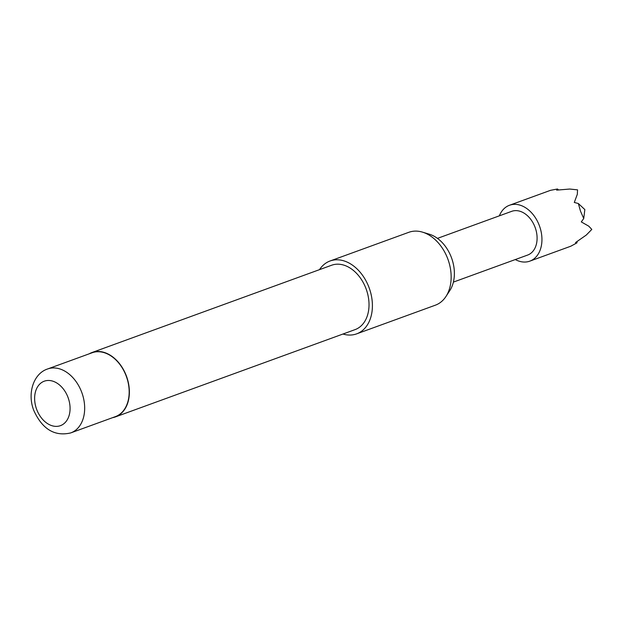 <?xml version="1.0" encoding="UTF-8"?>
<svg xmlns="http://www.w3.org/2000/svg" width="623" height="623" viewBox="0 0 623 623"><rect width="100%" height="100%" fill="white"/><g stroke="black" fill="none" stroke-linecap="round" stroke-linejoin="round"><path stroke-width="0.93" d="M435.228 305.231A38.782 27.521 -110 0 0 435.368 305.184A38.782 27.521 -110 0 0 445.951 296.493A38.782 27.521 -110 0 0 447.953 259.324A38.782 27.521 -110 0 0 422.519 232.145A38.782 27.521 -110 0 0 408.961 232.254A38.782 27.521 -110 0 0 408.82 232.301A38.782 27.521 -110 0 0 408.68 232.356M91.947 352.813A34 24.126 70 0 1 92.072 352.774A34 24.126 70 0 1 92.188 352.727A34 24.126 70 0 1 126.399 376.549A34 24.126 70 0 1 115.341 416.662A34 24.126 70 0 1 115.224 416.709M89.268 353.794A34.257 24.305 70 0 1 91.978 352.532A34.257 24.305 70 0 1 92.103 352.486A34.257 24.305 70 0 1 126.578 376.487A34.257 24.305 70 0 1 115.426 416.904A34.257 24.305 70 0 1 115.31 416.951A34.257 24.305 70 0 1 112.537 417.683M331.506 265.281A34.257 24.305 70 0 1 331.631 265.234A34.257 24.305 70 0 1 331.748 265.196A34.257 24.305 70 0 1 366.223 289.189A34.257 24.305 70 0 1 355.079 329.614A34.257 24.305 70 0 1 354.954 329.653M319.506 269.65A38.782 27.521 70 0 1 330.081 260.982A38.782 27.521 70 0 1 330.213 260.936A38.782 27.521 70 0 1 369.244 288.106A38.782 27.521 70 0 1 356.629 333.866A38.782 27.521 70 0 1 356.488 333.912A38.782 27.521 70 0 1 342.954 334.029M499.358 215.831A29.733 21.096 70 0 1 509.489 205.263A29.733 21.096 70 0 1 539.541 226.126A29.733 21.096 70 0 1 529.838 261.138A29.733 21.096 70 0 1 515.291 259.557M578.339 203.519L584.841 209.577L583.735 218.502L580.519 211.205L578.339 203.519L574.289 202.452L577.311 194.337L577.56 189.859L569.718 189.042L556.627 190.132L557.507 188.979L550.467 190.342L509.489 205.263M437.471 238.375L511.701 211.337A23.269 16.509 70 0 1 535.219 227.668A23.269 16.509 70 0 1 527.626 255.064L453.396 282.102M588.774 226.172L591.803 229.42L588.774 226.172L581.298 221.913L583.735 218.502M529.838 261.138L570.816 246.21L576.914 242.884L575.512 242.581L586.282 235.05L591.803 229.42M577.56 189.859L577.311 194.337M577.069 241.638L576.914 242.884M557.507 188.979L558.449 189.859M422.519 232.145L429.309 234.201A33.961 24.095 70 0 1 451.582 258A33.961 24.095 70 0 1 449.829 290.552L445.951 296.493M44.342 381.167A23.658 16.782 -110 0 0 36.539 409.054A23.658 16.782 -110 0 0 60.369 425.68A23.658 16.782 -110 0 0 68.164 397.793A23.658 16.782 -110 0 0 44.342 381.167M115.341 416.662L70.679 432.93C54.629 436.645 42.348 429.2 33.844 410.58C27.007 393.51 33.478 373.566 47.566 368.987A34 24.126 70 0 1 47.683 368.941A34 24.126 70 0 1 81.893 392.755A34 24.126 70 0 1 70.835 432.876A34 24.126 70 0 1 70.718 432.915M47.566 368.987L92.072 352.774M91.978 352.532L331.631 265.234M330.081 260.982L408.82 232.301M356.629 333.866L435.368 305.184M115.426 416.904L355.079 329.614"/></g></svg>
